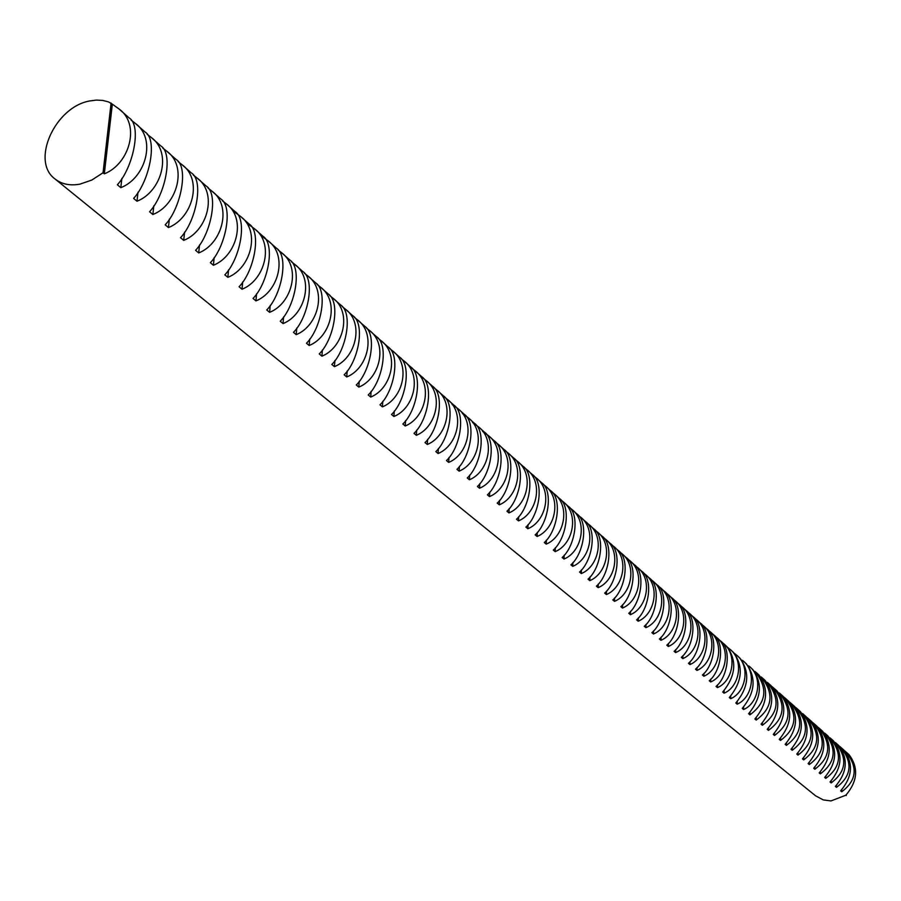 <?xml version="1.0" encoding="UTF-8"?>
<svg xmlns="http://www.w3.org/2000/svg" width="901" height="901" viewBox="0 0 901 901"><rect width="100%" height="100%" fill="white"/><g stroke="black" fill="none" stroke-linecap="round" stroke-linejoin="round"><path stroke-width="1.35" d="M117.378 184.773C133.359 167.338 141.919 125.318 129.102 117.896L118.988 108.953C140.714 124.304 129.654 164.005 104.313 173.837L103.041 172.767L91.823 180.054L80.054 184.119C70.064 185.955 61.718 184.232 55.017 178.961L815.563 795.808L823.311 799.919L830.936 800.944L845.848 795.211C857.684 781.235 858.754 767.708 849.046 754.644L845.848 751.806C858.135 767.123 856.772 780.446 841.737 791.765L840.644 790.841C852.537 776.786 853.607 763.192 843.877 750.071L840.644 747.199C852.988 762.595 851.603 775.986 836.488 787.361L835.373 786.427C847.323 772.281 848.415 758.619 838.651 745.442L835.373 742.548C847.785 758.023 846.377 771.47 831.173 782.913L830.046 781.967C842.052 767.72 843.156 753.991 833.369 740.78L830.058 737.84C842.514 753.394 841.095 766.909 825.789 778.408L824.652 777.45C836.714 763.113 837.84 749.317 828.03 736.049L824.674 733.087C837.198 748.708 835.756 762.291 820.361 773.846L819.212 772.889C831.319 758.462 832.468 744.586 822.624 731.274L819.234 728.267C831.803 743.967 830.35 757.628 814.864 769.24L813.693 768.271C825.868 753.743 827.028 739.8 817.162 726.431L813.727 723.402C826.363 739.18 824.888 752.909 809.301 764.577L808.118 763.597C820.349 748.979 821.521 734.957 811.632 721.543L808.163 718.48C820.856 734.338 819.358 748.134 803.669 759.87L802.476 758.867C814.774 744.158 815.957 730.069 806.035 716.599L802.532 713.502C815.281 729.427 813.761 743.291 797.982 755.094L796.777 754.092C809.121 739.282 810.326 725.114 800.381 711.599L796.833 708.456C809.639 724.472 808.107 738.403 792.216 750.274L790.999 749.249C803.41 734.338 804.627 720.102 794.659 706.53L791.067 703.354C803.929 719.448 802.374 733.459 786.393 745.386L785.154 744.35C797.622 729.348 798.86 715.034 788.859 701.417L785.233 698.196C798.162 714.369 796.585 728.458 780.491 740.453L779.241 739.406C791.776 724.291 793.026 709.898 783.003 696.225L779.331 692.982C792.317 709.233 790.718 723.39 774.533 735.453L773.261 734.394C785.852 719.178 787.125 704.706 777.079 690.988L773.351 687.7C786.404 704.03 784.782 718.266 768.485 730.384L767.213 729.314C779.861 713.997 781.156 699.458 771.076 685.684L767.314 682.35C780.424 698.771 778.779 713.074 762.381 725.271L761.086 724.179C773.801 708.76 775.108 694.142 765.005 680.311L761.199 676.944C774.376 693.443 772.709 707.826 756.198 720.079L754.88 718.987C767.663 703.456 768.981 688.758 758.856 674.872L755.004 671.459C768.238 688.06 766.548 702.51 749.936 714.842L748.607 713.727C761.446 698.095 762.787 683.307 752.639 669.375L748.731 665.918C763.44 676.55 758.924 703.185 743.595 709.526L742.255 708.4C755.162 692.655 756.525 677.789 746.343 663.8L742.39 660.309C757.178 670.986 752.605 697.768 737.176 704.154L735.813 703.005C748.787 687.159 750.173 672.202 739.969 658.169L735.959 654.622C750.826 665.366 746.208 692.295 730.677 698.703L729.303 697.554C742.345 681.584 743.742 666.549 733.515 652.459L729.461 648.878C744.406 659.667 739.732 686.742 724.1 693.196L722.715 692.024C735.813 675.941 737.232 660.827 726.983 646.681L722.872 643.055C737.896 653.901 733.166 681.122 717.444 687.609L716.036 686.427C728.042 676.797 731.792 648.472 720.361 640.825L716.205 637.153C731.319 648.056 726.533 675.435 710.698 681.956L709.267 680.762C721.341 671.042 725.136 642.559 713.66 634.901L709.459 631.184C724.641 642.143 719.798 669.668 703.861 676.234L702.42 675.018C714.538 665.231 718.379 636.568 706.88 628.898L702.611 625.136C717.883 636.151 712.984 663.823 696.946 670.434L695.482 669.206C707.657 659.329 711.542 630.509 700.009 622.828L695.685 619.01C711.047 630.081 706.091 657.91 689.941 664.566L688.454 663.316C700.685 653.36 704.627 624.37 693.049 616.667L688.668 612.804C704.109 623.931 699.097 651.919 682.834 658.608L681.325 657.347C693.624 647.312 697.611 618.142 685.988 610.428L681.561 606.508C697.092 617.703 692.013 645.859 675.637 652.583L674.117 651.31C686.472 641.174 690.504 611.847 678.847 604.109L674.365 600.145C689.975 611.396 684.839 639.71 668.351 646.479L666.808 645.184C679.219 634.968 683.296 605.461 671.617 597.712L667.067 593.691C682.767 605.01 677.563 633.471 660.962 640.284L659.397 638.978C671.876 628.673 675.998 598.985 664.285 591.225L659.678 587.148C675.468 598.534 670.198 627.164 653.484 634.011L651.896 632.682C664.431 622.298 668.61 592.43 656.852 584.659L652.178 580.526C668.058 591.968 662.731 620.766 645.893 627.659L644.294 626.308C656.885 615.833 661.109 585.785 649.317 577.992L644.587 573.813C660.557 585.312 655.162 614.279 638.212 621.217L636.579 619.854C649.238 609.279 653.518 579.039 641.692 571.245L636.894 566.999C652.955 578.566 647.481 607.702 630.418 614.685L628.763 613.299C641.478 602.634 645.814 572.214 633.955 564.398L629.089 560.107C645.251 571.73 639.71 601.035 622.512 608.062L620.845 606.666C633.617 595.899 638.009 565.287 626.105 557.471L621.183 553.113C637.435 564.803 631.826 594.288 614.505 601.361L612.804 599.931C625.654 589.074 630.092 558.271 618.165 550.432L613.164 546.017C629.506 557.775 623.83 587.429 606.384 594.547L604.661 593.106C617.568 582.147 622.062 551.153 610.101 543.314L605.033 538.832C621.476 550.657 615.721 580.481 598.151 587.655L596.406 586.191C609.369 575.131 613.93 543.934 601.924 536.084L596.789 531.534C613.333 543.427 607.499 573.441 589.795 580.649L588.026 579.163C601.057 568.002 605.675 536.613 593.646 528.752L588.432 524.145C605.067 536.106 599.154 566.301 581.325 573.554L579.534 572.045C592.633 560.782 597.307 529.191 585.233 521.319L579.951 516.645C596.687 528.673 590.696 559.048 572.743 566.357L570.919 564.826C584.073 553.462 588.815 521.668 576.708 513.784L571.358 509.042C588.184 521.127 582.114 551.694 564.026 559.048L562.168 557.505C575.401 546.029 580.199 514.02 568.069 506.137L562.629 501.328C579.568 513.48 573.408 544.238 555.185 551.637L553.304 550.072C566.594 538.483 571.459 506.272 559.296 498.377L553.777 493.489C570.817 505.731 564.578 536.669 546.209 544.125L544.305 542.526C557.663 530.824 562.596 498.411 550.387 490.504L544.801 485.549C561.942 497.859 555.613 528.988 537.109 536.489L535.171 534.879C548.596 523.064 553.597 490.426 541.366 482.519L535.678 477.496C552.932 489.862 546.524 521.195 527.862 528.752L525.902 527.108C539.395 515.181 544.463 482.328 532.198 474.41L526.432 469.308C543.787 481.753 537.289 513.288 518.48 520.891L516.498 519.224C530.058 507.184 535.194 474.106 522.895 466.177L517.05 461.008C534.507 473.532 527.918 505.258 508.964 512.917L506.948 511.227C520.575 499.053 525.779 465.761 513.457 457.832L507.511 452.584C525.092 465.175 518.402 497.104 499.3 504.819L497.251 503.096C510.946 490.808 516.228 457.291 503.873 449.351L497.836 444.024C515.518 456.694 508.738 488.826 489.491 496.597L487.407 494.852C501.17 482.44 506.531 448.687 494.142 440.747L488.015 435.341C505.81 448.079 498.929 480.424 479.523 488.241L477.406 486.472C491.248 473.937 496.676 439.958 484.265 432.007L478.048 426.511C495.955 439.339 488.973 471.887 469.41 479.76L467.259 477.969C481.168 465.299 486.675 431.083 474.23 423.143L467.912 417.557C485.932 430.453 478.859 463.215 459.127 471.155L456.942 469.32C470.919 456.525 476.516 422.073 464.038 414.122L457.629 408.457C475.762 421.431 468.576 454.408 448.687 462.404L446.468 460.546C460.524 447.606 466.189 412.917 453.687 404.977L447.178 399.211C465.434 412.264 458.136 445.466 438.077 453.518L435.825 451.626C449.948 438.55 455.703 403.614 443.179 395.674L436.557 389.818C454.926 402.961 447.527 436.377 427.299 444.486L425.013 442.571C439.204 429.349 445.049 394.165 432.491 386.225L425.768 380.278C444.261 393.5 436.748 427.142 416.352 435.307L414.021 433.358C428.29 420.001 434.226 384.569 421.645 376.629L414.809 370.581C433.426 383.882 425.79 417.749 405.225 425.982L402.86 423.999C417.197 410.496 423.222 374.805 410.608 366.876L403.671 360.727C422.4 374.106 414.651 408.209 393.906 416.499L391.507 414.483C405.923 400.832 412.027 364.882 399.402 356.965L392.34 350.714C411.205 364.173 403.333 398.512 382.407 406.858L379.963 404.819C394.447 391.011 400.663 354.803 388.004 346.885L380.83 340.533C399.819 354.082 391.822 388.646 370.716 397.059L368.227 394.976C382.79 381.022 389.097 344.542 376.415 336.636L369.117 330.183C388.241 343.81 380.121 378.623 358.823 387.103L356.289 384.986C370.93 370.863 377.339 334.113 364.635 326.218L357.224 319.652C376.46 333.37 368.216 368.419 346.727 376.967L344.159 374.816C358.868 360.535 365.378 323.504 352.663 315.62L345.117 308.942C364.488 322.749 356.109 358.046 334.429 366.651L331.816 364.466C346.603 350.016 353.215 312.715 340.477 304.842L332.796 298.062C352.314 311.949 343.788 347.493 321.916 356.165L319.247 353.935C334.125 339.328 340.837 301.745 328.088 293.884L320.272 286.98C339.914 300.957 331.264 336.749 309.178 345.5L306.475 343.236C321.42 328.448 328.246 290.572 315.474 282.734L307.534 275.706C327.311 289.773 318.504 325.824 296.215 334.643L293.467 332.334C308.491 317.366 315.429 279.209 302.646 271.381L294.559 264.23C314.472 278.398 305.529 314.708 283.038 323.594L280.234 321.24C295.337 306.092 302.387 267.642 289.593 259.837L281.36 252.562C301.418 266.82 292.318 303.378 269.613 312.343L266.752 309.955C281.934 294.616 289.108 255.861 276.303 248.09L267.924 240.68C288.117 255.028 278.871 291.856 255.94 300.889L253.035 298.456C268.295 282.937 275.593 243.878 262.777 236.118L254.24 228.572C274.58 243.022 265.164 280.121 242.02 289.232L239.069 286.743C254.409 271.032 261.831 231.67 249.003 223.944L240.308 216.251C260.806 230.791 251.221 268.171 227.852 277.35L224.833 274.828C240.252 258.914 247.809 219.236 234.97 211.532L226.128 203.705C246.761 218.346 237.019 255.997 213.413 265.254L210.35 262.687C225.847 246.57 233.528 206.566 220.689 198.896L211.679 190.933C232.458 205.665 222.536 243.597 198.704 252.933L195.573 250.309C211.161 233.99 218.977 193.67 206.138 186.034L196.947 177.914C217.884 192.746 207.793 230.96 183.725 240.376L180.527 237.695C196.193 221.162 204.144 180.515 191.305 172.913L181.946 164.646C203.04 179.569 192.758 218.076 168.442 227.57L165.198 224.845C180.932 208.097 189.041 167.113 176.202 159.556L166.662 151.12C187.915 166.156 177.441 204.955 152.877 214.528L149.566 211.746C165.39 194.774 173.634 153.452 160.795 145.939L151.075 137.335C172.485 152.472 161.82 191.564 137.008 201.227L133.63 198.4C149.532 181.191 157.934 139.52 145.106 132.053L135.195 123.291C156.751 138.529 145.894 177.925 120.824 187.667L117.378 184.773M131.118 120.115L135.195 123.291M162.777 148.079L166.662 151.12M193.242 174.997L196.947 177.914M222.57 200.912L226.128 203.705M248.012 224.067L254.24 228.572M278.094 249.971L281.36 252.562M304.392 273.217L307.534 275.706M329.789 295.652L332.796 298.062M354.33 317.332L357.224 319.652M378.048 338.303L380.83 340.533M400.99 358.575L403.671 360.727M423.188 378.195L425.768 380.278M444.689 397.195L447.178 399.211M462.393 413.525L467.912 417.557M482.564 431.354L488.015 435.341M505.27 450.759L507.511 452.584M524.269 467.54L526.432 469.308M542.695 483.837L544.801 485.549M560.602 499.661L562.629 501.328M594.885 529.968L596.789 531.534M611.317 544.497L613.164 546.017M627.299 558.631L629.089 560.107M701.068 623.841L702.611 625.136M714.707 635.903L716.205 637.153M727.997 647.65L729.461 648.878M789.783 702.284L791.067 703.354M812.511 722.377L813.727 723.402M844.71 750.848L845.848 751.806M839.484 746.242L840.644 747.199M818.029 727.253L819.234 728.267M806.924 717.444L808.163 718.48M795.56 707.398L796.833 708.456M783.926 697.115L785.233 698.196M772.022 686.585L773.351 687.7M734.518 653.428L735.959 654.622M707.927 629.912L709.459 631.184M619.37 551.615L621.183 553.113M603.163 537.289L605.033 538.832M586.495 522.557L588.432 524.145M569.353 507.398L571.358 509.042M551.716 491.811L553.777 493.489M533.55 475.751L535.678 477.496M514.843 459.206L517.05 461.008M495.561 442.166L497.836 444.024M472.563 422.513L478.048 426.511M452.065 404.403L457.629 408.457M434.023 387.779L436.557 389.818M412.174 368.464L414.809 370.581M389.615 348.518L392.34 350.714M366.29 327.908L369.117 330.183M342.166 306.588L345.117 308.942M317.208 284.536L320.272 286.98M291.361 261.695L294.559 264.23M261.74 236.197L267.924 240.68M234.035 211.712L240.308 216.251M208.041 188.072L211.679 190.933M178.15 161.662L181.946 164.646M147.1 134.238L151.075 137.335M104.313 173.837L112.343 104.167L108.447 101.892L102.691 100.416L96.463 100.09L89.954 100.923C55.096 106.678 30.42 161.268 55.017 178.961M112.343 104.167L118.988 108.953M111.093 103.063L103.041 172.767M846.242 794.828L846.242 795.538M841.737 791.765L841.737 789.738M836.488 787.361L836.488 785.312M831.173 782.913L831.173 780.829M825.789 778.408L825.8 776.29M820.361 773.846L820.361 771.707M814.864 769.24L814.864 767.078M809.301 764.577L809.301 762.381M803.669 759.87L803.681 757.64M797.982 755.094L797.993 752.831M792.216 750.274L792.238 747.976M786.393 745.386L786.404 743.066M780.491 740.453L780.514 738.088M774.533 735.453L774.545 733.054M768.485 730.384L768.519 727.963M762.381 725.271L762.404 722.805M756.198 720.079L756.221 717.579M749.936 714.842L749.97 712.297M743.595 709.526L743.629 706.947M737.176 704.154L737.221 701.53M730.677 698.703L730.722 696.045M724.1 693.196L724.145 690.493M717.444 687.609L717.489 684.873M710.698 681.956L710.743 679.174M703.861 676.234L703.918 673.407M696.946 670.434L697.002 667.562M689.941 664.566L689.997 661.649M682.834 658.608L682.902 655.646M675.637 652.583L675.716 649.576M668.351 646.479L668.429 643.415M660.962 640.284L661.052 637.176M653.484 634.011L653.563 630.846M645.893 627.659L645.983 624.438M638.212 621.217L638.302 617.94M630.418 614.685L630.52 611.351M622.512 608.062L622.625 604.672M614.505 601.361L614.617 597.904M606.384 594.547L606.508 591.045M598.151 587.655L598.275 584.073M589.795 580.649L589.93 577.012M581.325 573.554L581.472 569.849M572.743 566.357L572.89 562.584M564.026 559.048L564.172 555.207M555.185 551.637L555.343 547.729M546.209 544.125L546.378 540.127M537.109 536.489L537.289 532.423M527.862 528.752L528.054 524.607M518.48 520.891L518.683 516.667M508.964 512.917L509.178 508.603M499.3 504.819L499.526 500.415M489.491 496.597L489.727 492.104M479.523 488.241L479.771 483.657M469.41 479.76L469.658 475.086M459.127 471.155L459.397 466.369M448.687 462.404L448.968 457.517M438.077 453.518L438.382 448.529M427.299 444.486L427.615 439.384M416.352 435.307L416.679 430.092M405.225 425.982L405.563 420.654M393.906 416.499L394.278 411.047M382.407 406.858L382.79 401.283M370.716 397.059L371.111 391.361M358.823 387.103L359.24 381.258M346.727 376.967L347.178 370.987M334.429 366.651L334.89 360.524M321.916 356.165L322.4 349.892M309.178 345.5L309.696 339.069M296.215 334.643L296.767 328.043M283.038 323.594L283.612 316.825M269.613 312.343L270.221 305.394M255.94 300.889L256.582 293.76M242.02 289.232L242.696 281.9M227.852 277.35L228.561 269.827M213.413 265.254L214.168 257.517M198.704 252.933L199.493 244.971M183.725 240.376L184.559 232.176M168.442 227.57L169.332 219.134M152.877 214.528L153.812 205.833M137.008 201.227L137.988 192.273M120.824 187.667L121.86 178.432"/></g></svg>

